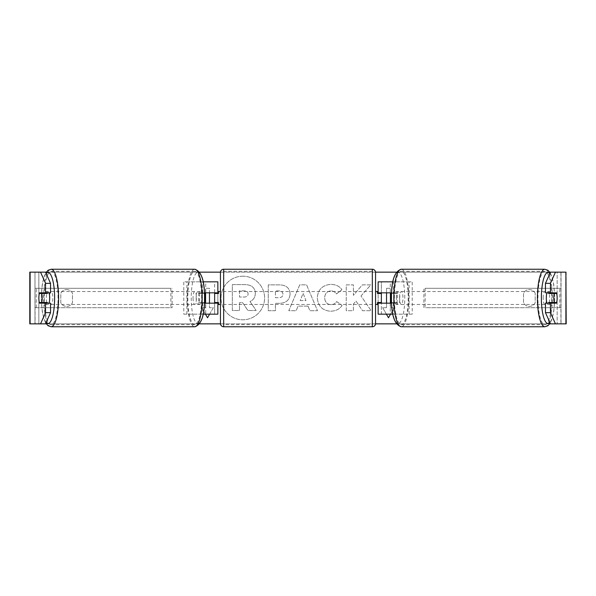 <?xml version="1.0" encoding="UTF-8"?>
<svg xmlns="http://www.w3.org/2000/svg" width="596" height="596" viewBox="0 0 596 596"><rect width="100%" height="100%" fill="white"/><g stroke="black" fill="none" stroke-linecap="round" stroke-linejoin="round"><path stroke-width="0.45" stroke-dasharray="2.98 2.23" d="M183.777 314.159L205.739 314.159L183.777 314.159L183.777 281.841L214.635 281.841L214.635 292.83L202.454 292.83A6.459 1.676 -90 0 0 201.783 298A6.459 1.676 -90 0 0 202.454 303.17L204.421 303.17M204.421 292.83L199.332 292.83A6.459 1.676 -90 0 0 198.662 298A6.459 1.676 -90 0 0 199.332 303.17M202.618 292.83L202.618 281.841L203.132 281.841M202.454 303.17L205.739 303.17L205.739 314.159L214.635 314.159L214.635 303.17L217.86 303.17M217.86 281.841L217.86 314.159L214.635 314.159L214.635 281.841L217.86 281.841L214.635 281.841M202.618 303.17L202.618 314.159L203.132 314.159M214.635 302.522L214.635 293.478L214.635 302.522L218.508 302.522L218.508 304.459M217.86 314.159L214.635 314.159M217.86 302.522L217.86 293.478M186.898 314.159L186.898 281.841L183.777 281.841M186.898 281.841L205.739 281.841L205.739 292.83M205.739 303.17L214.635 303.17M214.635 292.83L217.86 292.83M202.454 292.83L199.332 292.83M412.223 314.159L390.261 314.159L412.223 314.159L412.223 281.841L381.365 281.841L381.365 292.83L396.668 292.83A6.459 1.676 -90 0 1 397.338 298A6.459 1.676 -90 0 1 396.668 303.17L391.579 303.17M393.546 292.83A6.459 1.676 -90 0 1 394.217 298A6.459 1.676 -90 0 1 393.546 303.17L378.14 303.17M391.579 292.83L393.382 292.83L393.382 281.841L392.868 281.841M393.382 303.17L393.382 314.159L392.868 314.159M390.261 303.17L390.261 314.159L378.14 314.159L381.365 314.159L381.365 303.17M381.365 281.841L378.14 281.841L381.365 281.841L381.365 314.159M381.365 302.522L381.365 293.478L381.365 302.522L377.491 302.522L377.491 304.459M378.14 314.159L378.14 281.841M378.14 302.522L378.14 293.478M393.382 292.83L396.668 292.83M409.102 314.159L409.102 281.841L412.223 281.841M409.102 281.841L390.261 281.841L390.261 292.83M381.365 292.83L378.14 292.83M393.546 303.17L396.668 303.17M546.979 292.83A6.459 1.676 -90 0 1 547.977 291.541A6.459 1.676 -90 0 1 549.654 298A6.459 1.676 -90 0 1 547.977 304.459A6.459 1.676 -90 0 1 546.979 303.17M548.849 292.83A6.459 1.676 -90 0 1 549.855 291.541A6.459 1.676 -90 0 1 550.853 292.83M556.664 293.478L548.655 293.478M396.489 298A6.459 1.676 -90 0 1 398.165 291.541A6.459 1.676 -90 0 1 399.834 298A6.459 1.676 -90 0 1 398.165 304.459A6.459 1.676 -90 0 1 396.489 298M391.542 293.478L395.096 293.478A6.459 1.676 -90 0 1 396.288 291.541A6.459 1.676 -90 0 1 397.48 293.478L393.74 293.478A6.459 1.676 -90 0 1 394.217 298A6.459 1.676 -90 0 1 393.74 302.522L397.48 302.522A6.459 1.676 -90 0 1 396.288 304.459A6.459 1.676 -90 0 1 395.096 302.522L391.542 302.522M393.74 293.478L391.348 293.478M391.348 302.522L393.74 302.522M548.655 302.522L556.664 302.522M550.853 303.17A6.459 1.676 -90 0 1 549.855 304.459A6.459 1.676 -90 0 1 548.849 303.17M395.096 293.478L397.48 293.478M397.48 302.522L395.096 302.522M399.611 298A6.459 1.676 -90 0 1 401.279 291.541A6.459 1.676 -90 0 1 402.956 298A6.459 1.676 -90 0 1 401.279 304.459A6.459 1.676 -90 0 1 399.611 298M543.187 298A6.459 1.676 -90 0 1 544.856 291.541A6.459 1.676 -90 0 1 546.532 298A6.459 1.676 -90 0 1 544.856 304.459A6.459 1.676 -90 0 1 543.187 298M551.769 298A26.693 6.906 -90 0 1 544.856 324.693A26.693 6.906 -90 0 1 537.95 298A26.693 6.906 -90 0 1 544.856 271.307A26.693 6.906 -90 0 1 551.769 298M408.193 298A26.693 6.906 -90 0 1 401.279 324.693A26.693 6.906 -90 0 1 394.373 298A26.693 6.906 -90 0 1 401.279 271.307A26.693 6.906 -90 0 1 408.193 298M242.803 276.201A21.799 21.799 0 0 0 221.012 298A21.799 21.799 0 0 0 242.803 319.799A21.799 21.799 0 0 0 264.602 298A21.799 21.799 0 0 0 242.803 276.201A21.799 21.799 0 0 0 221.012 298A21.799 21.799 0 0 0 242.803 319.799A21.799 21.799 0 0 0 264.602 298A21.799 21.799 0 0 0 242.803 276.201M535.178 293.247A6.459 6.459 0 0 0 523.549 293.247L523.549 302.753A6.459 6.459 0 0 0 535.178 302.753L535.178 293.247A6.459 6.459 0 0 0 523.549 293.247L523.549 302.753A6.459 6.459 0 0 0 535.178 302.753L535.178 293.247M66.64 289.596A6.459 6.459 0 0 1 72.451 293.247L72.451 302.753A6.459 6.459 0 0 1 60.822 302.753L60.822 293.247A6.459 6.459 0 0 1 72.451 293.247L72.451 302.753A6.459 6.459 0 0 1 60.822 302.753L60.822 293.247A6.459 6.459 0 0 1 66.64 289.596M50.541 303.17L39.522 303.17M44.328 302.522A6.459 1.676 90 0 1 43.851 298A6.459 1.676 90 0 1 44.328 293.478M361.02 295.981L370.801 284.866L362.308 284.866L353.413 295.355L353.413 284.866L346.246 284.866L346.246 310.717L353.413 310.717L353.413 304.035L356.028 301.114L362.532 310.717L371.137 310.717L361.02 295.981L370.801 284.866L362.308 284.866L353.413 295.355L353.413 284.866L346.246 284.866L346.246 310.717L353.413 310.717L353.413 304.035L356.028 301.114L362.532 310.717L371.137 310.717L361.02 295.981M308.013 306.128L298 306.128L296.182 310.717L288.784 310.717L299.721 284.843L306.582 284.843L317.519 310.717L309.89 310.717L308.013 306.128L298 306.128L296.182 310.717L288.784 310.717L299.721 284.843L306.582 284.843L317.519 310.717L309.89 310.717L308.013 306.128M30.105 323.851L35.104 323.851L29.8 323.851L29.8 272.149L45.52 272.149L30.105 272.149M46.242 272.149L199.615 272.149M220.468 272.149L375.532 272.149M396.385 272.149L549.758 272.149M550.481 272.149L566.2 272.149L561.03 272.149L566.2 272.149L566.2 323.851L550.481 323.851L557.156 323.851L557.156 272.149L561.03 272.149L550.481 272.149M38.844 323.851L45.52 323.851L35.104 323.851L34.97 272.149L557.156 272.149L557.156 323.851L38.844 323.851L38.844 272.149L38.844 323.851L29.8 323.851L38.844 323.851M46.242 323.851L199.615 323.851M220.468 323.851L375.532 323.851M396.385 323.851L549.758 323.851M390.417 303.17L390.417 307.692L394.291 307.692L390.559 314.159M386.394 314.159L382.662 307.692L386.536 307.692L386.536 303.17M386.536 292.83L386.536 288.308L390.417 288.308L386.536 288.308L386.536 307.692L382.662 307.692L388.48 317.765L394.291 307.692L390.417 307.692L390.417 292.83M205.583 303.17L205.583 307.692L201.709 307.692L205.441 314.159M205.583 292.83L205.583 288.308L209.464 288.308L209.464 292.83M209.606 314.159L213.338 307.692L209.464 307.692L209.464 303.17M290.088 293.955L290.088 294.022C289.596 300.175 285.894 303.275 278.973 303.334L275.426 303.334L275.426 310.717L268.267 310.717L268.267 284.866L279.345 284.866C286.192 285.03 289.775 288.062 290.088 293.955L290.088 294.022C289.596 300.175 285.894 303.275 278.973 303.334L275.426 303.334L275.426 310.717L268.267 310.717L268.267 284.866L279.345 284.866C286.192 285.03 289.775 288.062 290.088 293.955M342.082 305.398C339.906 309.026 336.092 310.97 330.631 311.231C322.496 310.635 318.048 306.18 317.303 297.866L317.303 297.791C317.929 289.544 322.473 285.067 330.929 284.352C336.077 284.56 339.735 286.356 341.895 289.738L336.502 293.917C335.116 291.98 333.238 290.975 330.855 290.885C326.988 291.28 324.932 293.56 324.686 297.717L324.686 297.791C324.932 302.03 326.988 304.332 330.855 304.698C333.373 304.593 335.317 303.55 336.688 301.561L342.082 305.398C339.906 309.026 336.092 310.97 330.631 311.231C322.496 310.635 318.048 306.18 317.303 297.866L317.303 297.791C317.929 289.544 322.473 285.067 330.929 284.352C336.077 284.56 339.735 286.356 341.895 289.738L336.502 293.917C335.116 291.98 333.238 290.975 330.855 290.885C326.988 291.28 324.932 293.56 324.686 297.717L324.686 297.791C324.932 302.03 326.988 304.332 330.855 304.698C333.373 304.593 335.317 303.55 336.688 301.561L342.082 305.398M551.673 302.522A6.459 1.676 90 0 0 551.673 293.478M556.478 292.83L545.459 292.83M545.459 303.17L556.478 303.17M565.895 272.149L560.896 272.149L560.896 323.851L565.895 323.851M561.03 323.851L561.03 272.149L561.03 323.851M34.97 323.851L34.97 272.149L34.97 323.851M39.522 292.83L50.541 292.83M255.311 293.441L255.311 293.515C255.148 297.464 253.367 300.108 249.985 301.472L256.161 310.501L247.876 310.501L242.654 302.656L239.51 302.656L239.51 310.501L232.328 310.501L232.328 284.597L244.584 284.597C248.502 284.642 251.318 285.581 253.017 287.406C254.544 288.881 255.304 290.893 255.311 293.441L255.311 293.515C255.148 297.464 253.367 300.108 249.985 301.472L256.161 310.501L247.876 310.501L242.654 302.656L239.51 302.656L239.51 310.501L232.328 310.501L232.328 284.597L244.584 284.597C248.502 284.642 251.318 285.581 253.017 287.406C254.544 288.881 255.304 290.893 255.311 293.441M205.583 307.692L205.583 288.308L209.464 288.308L209.464 307.692L213.338 307.692L207.52 317.765L201.709 307.692L205.583 307.692M300.198 300.585L305.964 300.585L303.096 293.284L300.198 300.585L305.964 300.585L303.096 293.284L300.198 300.585M282.921 294.282C282.839 292.04 281.461 290.908 278.786 290.885L275.426 290.885L275.426 297.717L278.824 297.717C281.468 297.613 282.832 296.495 282.921 294.357L282.921 294.282C282.839 292.04 281.461 290.908 278.786 290.885L275.426 290.885L275.426 297.717L278.824 297.717C281.468 297.613 282.832 296.495 282.921 294.357L282.921 294.282M248.092 293.955L248.092 293.88C248.003 291.839 246.707 290.818 244.211 290.811L239.51 290.811L239.51 297.031L244.248 297.031C246.751 296.95 248.033 295.929 248.092 293.955L248.092 293.88C248.003 291.839 246.707 290.818 244.211 290.811L239.51 290.811L239.51 297.031L244.248 297.031C246.751 296.95 248.033 295.929 248.092 293.955M49.021 292.83A6.459 1.676 -90 0 0 48.023 291.541A6.459 1.676 -90 0 0 46.346 298A6.459 1.676 -90 0 0 48.023 304.459A6.459 1.676 -90 0 0 49.021 303.17M45.147 303.17A6.459 1.676 -90 0 0 46.145 304.459A6.459 1.676 -90 0 0 47.151 303.17M47.345 302.522L39.336 302.522M196.166 298A6.459 1.676 -90 0 0 197.835 304.459A6.459 1.676 -90 0 0 199.511 298A6.459 1.676 -90 0 0 197.835 291.541A6.459 1.676 -90 0 0 196.166 298M204.458 293.478L200.904 293.478A6.459 1.676 -90 0 0 199.712 291.541A6.459 1.676 -90 0 0 198.52 293.478L202.26 293.478A6.459 1.676 -90 0 0 201.783 298A6.459 1.676 -90 0 0 202.26 302.522L198.52 302.522A6.459 1.676 -90 0 0 199.712 304.459A6.459 1.676 -90 0 0 200.904 302.522L204.458 302.522M204.651 302.522L202.26 302.522M202.26 293.478L204.651 293.478M39.336 293.478L47.345 293.478M47.151 292.83A6.459 1.676 -90 0 0 46.145 291.541A6.459 1.676 -90 0 0 45.147 292.83M200.904 293.478L198.52 293.478M198.52 302.522L200.904 302.522M193.044 298A6.459 1.676 -90 0 0 194.721 304.459A6.459 1.676 -90 0 0 196.389 298A6.459 1.676 -90 0 0 194.721 291.541A6.459 1.676 -90 0 0 193.044 298M49.468 298A6.459 1.676 -90 0 0 51.144 304.459A6.459 1.676 -90 0 0 52.813 298A6.459 1.676 -90 0 0 51.144 291.541A6.459 1.676 -90 0 0 49.468 298M58.05 298A26.693 6.906 -90 0 0 51.144 271.307A26.693 6.906 -90 0 0 44.231 298A26.693 6.906 -90 0 0 51.144 324.693A26.693 6.906 -90 0 0 58.05 298M201.627 298A26.693 6.906 -90 0 0 194.721 271.307A26.693 6.906 -90 0 0 187.807 298A26.693 6.906 -90 0 0 194.721 324.693A26.693 6.906 -90 0 0 201.627 298M220.445 304.459L220.445 291.541L220.445 304.459M375.555 304.459L375.555 291.541M377.491 291.541L377.491 293.478L381.365 293.478M214.635 293.478L218.508 293.478L218.508 291.541M220.445 272.469L220.445 323.531M372.321 291.541L372.321 304.459L372.321 291.541L223.679 291.541L223.679 304.459L223.679 291.541M372.321 304.459L223.679 304.459M372.321 324.693L372.321 271.307L372.321 324.693L223.679 324.693L223.679 271.307L223.679 324.693M372.321 271.307L223.679 271.307M34.97 288.308L170.851 288.308L170.851 307.692L34.97 307.692L34.97 288.308L170.851 288.308M34.97 307.692L172.11 307.692L172.11 288.308M172.11 307.692L170.851 307.692M36.237 307.692L36.237 288.308M561.03 288.308L425.149 288.308L425.149 307.692L561.03 307.692L561.03 288.308L425.149 288.308M561.03 307.692L425.149 307.692M423.89 307.692L423.89 288.308M559.763 307.692L559.763 288.308M544.856 326.757A28.757 7.443 90 0 0 552.306 298A28.757 7.443 90 0 0 544.856 269.243M549.862 273.527A25.531 6.608 -90 0 1 554.585 298A25.531 6.608 -90 0 1 549.862 322.473M401.279 269.243A28.757 7.443 -90 0 1 408.729 298A28.757 7.443 -90 0 1 401.279 326.757M404.766 298A25.531 6.608 90 0 0 398.165 272.469A25.531 6.608 90 0 0 391.557 298A25.531 6.608 90 0 0 398.165 323.531A25.531 6.608 90 0 0 404.766 298M51.144 326.757A28.757 7.443 90 0 1 43.694 298A28.757 7.443 90 0 1 51.144 269.243M46.138 273.527A25.531 6.608 -90 0 0 41.415 298A25.531 6.608 -90 0 0 46.138 322.473M194.721 269.243A28.757 7.443 -90 0 0 187.271 298A28.757 7.443 -90 0 0 194.721 326.757M204.443 298A25.531 6.608 90 0 1 197.835 323.531A25.531 6.608 90 0 1 191.234 298A25.531 6.608 90 0 1 197.835 272.469A25.531 6.608 90 0 1 204.443 298M372.321 269.243L372.321 326.757M223.679 326.757L223.679 269.243M550.19 272.797L552.246 277.669L553.803 284.918L554.697 298L553.803 311.082L552.246 318.331L550.19 323.203M547.977 291.541L549.855 291.541M396.288 291.541L398.165 291.541M396.288 304.459L398.165 304.459M547.977 304.459L549.855 304.459M401.279 291.541L544.856 291.541M401.279 324.693L544.856 324.693M401.279 271.307L544.856 271.307M401.279 304.459L544.856 304.459M45.81 323.203L43.754 318.331L42.197 311.082L41.303 298L42.197 284.918L43.754 277.669L45.81 272.797M48.023 304.459L46.145 304.459M199.712 304.459L197.835 304.459M199.712 291.541L197.835 291.541M48.023 291.541L46.145 291.541M194.721 304.459L51.144 304.459M194.721 271.307L51.144 271.307M194.721 324.693L51.144 324.693M194.721 291.541L51.144 291.541"/><path stroke-width="0.89" d="M217.86 293.478L217.86 292.83L204.421 292.83M217.86 292.83L217.86 281.841L203.132 281.841M203.132 314.159L217.86 314.159L217.86 302.522M214.635 303.17L214.635 292.83M204.421 303.17L217.86 303.17M392.868 281.841L378.14 281.841L378.14 292.83L391.579 292.83M392.868 314.159L378.14 314.159L378.14 302.522M381.365 303.17L381.365 302.522L377.491 302.522L377.491 304.459L375.555 304.459L375.555 323.531A3.233 3.233 0 0 1 372.321 326.757L223.679 326.757A3.233 3.233 0 0 1 220.445 323.531L220.445 272.469A3.233 3.233 0 0 1 223.679 269.243L223.679 326.757M381.365 302.522L381.365 292.83M378.14 293.478L378.14 292.83M391.579 303.17L378.14 303.17M546.979 303.17A6.459 1.676 -90 0 1 546.308 298A6.459 1.676 -90 0 1 546.979 292.83M553.796 298A6.459 1.676 -90 0 1 554.28 293.478L556.664 293.478A6.459 1.676 -90 0 1 557.141 298A6.459 1.676 -90 0 1 556.664 302.522L554.28 302.522A6.459 1.676 -90 0 1 553.796 298M548.849 292.83A6.459 1.676 -90 0 0 548.655 293.478L554.28 293.478M550.853 292.83A6.459 1.676 -90 0 1 551.047 293.478M391.542 302.522L391.348 302.522A6.459 1.676 -90 0 1 390.872 298A6.459 1.676 -90 0 1 391.348 293.478L391.542 293.478M551.047 302.522A6.459 1.676 -90 0 1 550.853 303.17M548.849 303.17A6.459 1.676 -90 0 1 548.655 302.522L554.28 302.522M50.541 283.346L45.549 283.346L40.528 272.149L45.52 272.149L50.541 283.346L50.541 292.83L39.522 292.83A6.459 1.676 -90 0 0 38.859 298A6.459 1.676 -90 0 0 39.522 303.17L50.541 303.17L50.541 312.654L45.52 323.851L46.242 323.851M44.521 303.17A6.459 1.676 90 0 1 44.328 302.522M45.52 272.149L46.242 272.149M199.615 272.149L220.468 272.149M375.532 272.149L396.385 272.149M549.758 272.149L555.472 272.149L550.451 283.346L545.459 283.346L550.481 272.149M199.615 323.851L220.468 323.851M375.532 323.851L396.385 323.851M549.758 323.851L550.481 323.851L545.459 312.654L545.459 303.17L556.478 303.17A6.459 1.676 -90 0 0 556.478 292.83L550.451 292.83L550.451 283.346M390.559 314.159L388.48 317.765L386.394 314.159M386.536 303.17L386.536 292.83M390.417 303.17L390.417 292.83M205.583 303.17L205.583 292.83M209.464 303.17L209.464 292.83M205.441 314.159L207.52 317.765L209.606 314.159M545.459 312.654L550.451 312.654L550.451 303.17M550.451 312.654L555.472 323.851L550.481 323.851M565.895 323.851L565.895 272.149L566.2 323.851L555.472 323.851M565.895 272.149L555.472 272.149M550.451 292.83L545.459 292.83L545.459 283.346M551.479 303.17A6.459 1.676 90 0 0 551.673 302.522M551.673 293.478A6.459 1.676 90 0 0 551.479 292.83M45.549 292.83L45.549 283.346M45.52 323.851L29.8 323.851L29.8 272.149L40.528 272.149M44.328 293.478A6.459 1.676 90 0 1 44.521 292.83M40.528 323.851L45.549 312.654L45.549 303.17M45.549 312.654L50.541 312.654M49.021 303.17A6.459 1.676 -90 0 0 49.692 298A6.459 1.676 -90 0 0 49.021 292.83M41.72 302.522A6.459 1.676 -90 0 0 42.204 298A6.459 1.676 -90 0 0 41.72 293.478L39.336 293.478A6.459 1.676 -90 0 0 38.859 298A6.459 1.676 -90 0 0 39.336 302.522L47.345 302.522A6.459 1.676 -90 0 1 47.151 303.17M44.953 302.522A6.459 1.676 -90 0 0 45.147 303.17M204.458 302.522L204.651 302.522A6.459 1.676 -90 0 0 205.128 298A6.459 1.676 -90 0 0 204.651 293.478L204.458 293.478M41.72 293.478L47.345 293.478A6.459 1.676 -90 0 0 47.151 292.83M45.147 292.83A6.459 1.676 -90 0 0 44.953 293.478M372.321 326.757L372.321 269.243A3.233 3.233 0 0 1 375.555 272.469L375.555 323.531M372.321 269.243L223.679 269.243M220.445 291.541L218.508 291.541L218.508 293.478L214.635 293.478M214.635 302.522L218.508 302.522L218.508 304.459L220.445 304.459M381.365 293.478L377.491 293.478L377.491 291.541L375.555 291.541L375.555 272.469M544.856 326.757L401.279 326.757A28.757 7.443 -90 0 1 393.837 298A28.757 7.443 -90 0 1 401.279 269.243L544.856 269.243A28.757 7.443 90 0 0 537.413 298A28.757 7.443 90 0 0 544.856 326.757L547.94 325.729L550.19 323.203M549.862 322.473A25.531 6.608 -90 0 1 541.377 298A25.531 6.608 -90 0 1 549.862 273.527M30.105 323.851L30.105 272.149M194.721 269.243C201.426 271.225 204.711 280.813 204.555 298C204.711 315.187 201.426 324.775 194.721 326.757A28.757 7.443 -90 0 0 202.163 298A28.757 7.443 -90 0 0 194.721 269.243L51.144 269.243A28.757 7.443 90 0 1 58.587 298A28.757 7.443 90 0 1 51.144 326.757L48.06 325.729L45.81 323.203M46.138 322.473A25.531 6.608 -90 0 0 54.623 298A25.531 6.608 -90 0 0 46.138 273.527M544.856 269.243L547.94 270.271L550.19 272.797M401.279 269.243C394.574 271.225 391.289 280.813 391.445 298C391.289 315.187 394.574 324.775 401.279 326.757M194.721 326.757L51.144 326.757M51.144 269.243L48.06 270.271L45.81 272.797"/></g></svg>
